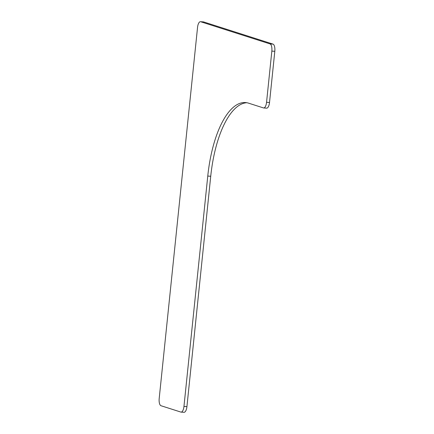 <?xml version="1.0" encoding="UTF-8"?>
<svg xmlns="http://www.w3.org/2000/svg" width="434" height="434" viewBox="0 0 434 434"><rect width="100%" height="100%" fill="white"/><g stroke="black" fill="none" stroke-linecap="round" stroke-linejoin="round"><path stroke-width="0.65" d="M248.557 103.162A83.979 32.946 -86.3 0 0 245.373 102.554A83.979 32.946 -86.3 0 0 207.767 176.063L183.956 406.452A6.461 2.533 93.7 0 1 181.065 412.11A6.461 2.533 93.7 0 1 180.821 412.061L161.009 405.73A6.461 2.533 93.7 0 1 159.191 398.537L197.551 27.353A6.461 2.533 93.7 0 1 200.443 21.7A6.461 2.533 93.7 0 1 200.687 21.749L270.029 43.915A6.461 2.533 93.7 0 1 271.841 51.103L266.552 102.305A6.461 2.533 93.7 0 1 263.66 107.957A6.461 2.533 93.7 0 1 263.416 107.909L248.557 103.162M181.065 412.11L184.027 412.3A6.461 2.533 -86.3 0 0 186.924 406.647L210.729 176.258A83.979 32.946 93.7 0 1 246.848 102.733M263.66 107.957L266.622 108.147A6.461 2.533 -86.3 0 0 269.519 102.495L274.809 51.299A6.461 2.533 -86.3 0 0 272.991 44.105L203.654 21.939A6.461 2.533 -86.3 0 0 203.405 21.89L200.443 21.7M207.767 176.063L210.729 176.258M186.924 406.647L183.956 406.452M200.687 21.749L203.654 21.939M272.991 44.105L270.029 43.915M269.519 102.495L266.552 102.305M271.841 51.103L274.809 51.299"/></g></svg>
